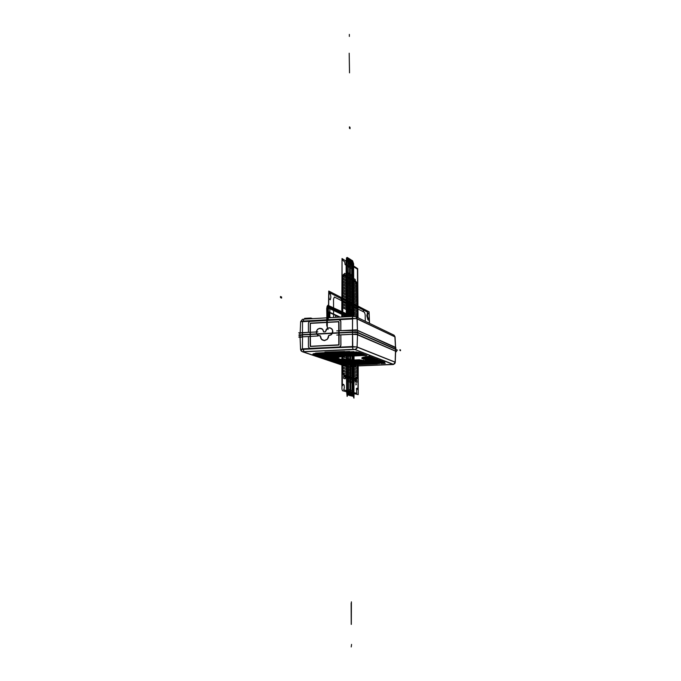 <?xml version="1.0" encoding="UTF-8"?>
<svg xmlns="http://www.w3.org/2000/svg" width="681" height="681" viewBox="0 0 681 681"><rect width="100%" height="100%" fill="white"/><g stroke="black" fill="none" stroke-linecap="round" stroke-linejoin="round"><path stroke-width="1.02" d="M381.002 363.586L385.233 363.407L381.002 363.586M338.891 321.619L338.942 345.046L310.272 346.408L310.323 323.177L338.891 321.619M310.774 323.152L310.315 323.662L310.442 346.297L338.84 344.867L338.721 321.73L310.774 323.152L310.315 323.662L310.774 323.152L338.729 321.738L338.942 344.56L338.474 345.071L338.942 344.56L338.729 321.738L310.774 323.152M323.628 331.928L322.913 329.681L321.9 328.753L320.555 328.293L318.027 328.957L316.639 330.702L316.469 333.418L318.206 335.58L320.453 335.912L317.814 335.341L316.665 333.945L316.444 331.264L317.542 329.374L319.661 328.302L322.317 329.042L324.02 331.911L325.458 331.834L327.272 328.421L329.723 327.799L331.902 328.957L332.822 331.349L331.094 334.814L328.651 335.495L328.412 337.572L327.28 339.334L324.548 340.56L321.807 339.606L320.691 337.955L320.453 335.912L319.193 335.92L317.091 334.643L316.316 332.209L317.218 329.732L319.389 328.353L321.824 328.702L322.785 329.51L323.628 331.928L325.458 331.834L323.628 331.928L322.564 329.263L319.661 328.302L317.542 329.374L316.316 332.132L316.665 333.945L317.814 335.341L320.453 335.912L320.632 337.776L321.67 339.478L324.692 340.551L327.476 339.138L328.651 335.495L331.366 334.601L332.822 331.4L332.149 329.272L330.651 328.046L328.531 327.867L326.522 329.068L325.458 331.834L326.522 329.068L328.531 327.867L330.651 328.046L332.481 329.868L332.456 333.154L331.366 334.601L329.272 335.495L330.906 334.941L332.66 332.583L332.805 331.128L331.902 328.957L329.927 327.833L328.54 327.867L326.173 329.51L325.458 331.834M310.272 345.931L310.315 323.662L310.425 346.288L338.474 345.071L310.732 346.391M320.453 335.912L321.398 339.181L324.139 340.56L327.476 339.138L328.676 336.082L327.263 339.359L324.548 340.56L322.692 340.194L321.134 338.832L320.453 335.912M347.463 316.325L349.787 315.805L347.65 316.146L347.463 316.699L347.65 316.146L349.591 315.814L349.796 316.571L349.787 315.805L351.107 315.771L354.265 316.35L350.077 315.788L349.796 316.571L349.787 315.805L350.638 315.771L354.248 316.239M353.099 315.644L352.835 264.9L351.839 261.844L346.867 258.686L351.958 262.168L352.843 266.169L353.047 315.618L346.544 315.984L347.463 316.418M353.047 315.618L354.801 316.469M307.752 318.921L308.033 318.155L312.298 318.665L308.033 318.155L307.752 318.921L308.195 318.146L312.298 318.665L308.033 318.155L307.752 318.921M305.573 318.657L307.752 318.172L305.692 318.512L306.373 318.997M312.494 318.657L310.919 317.993L304.586 318.342L305.573 318.759M353.72 316.384L354.546 316.435M352.971 316.427L354.818 316.563M352.843 316.401L352.213 318.393L352.843 316.401L349.293 316.597L303.879 319.142L352.843 316.401L352.213 318.393L303.156 321.109L303.879 319.142L303.156 321.109L303.879 319.142L303.156 321.109L352.213 318.393L352.698 316.452L354.784 316.461L356.469 317.193L357.15 318.768L355.891 316.776L357.15 318.768L355.891 316.776L393.763 335.043L394.912 336.831L393.763 335.043L394.912 336.831L356.257 318.504L302.287 321.16L300.925 321.866M355.891 316.776L393.763 335.043L395.048 336.959L356.444 318.563L302.858 321.126L303.13 321.662M394.912 336.831L395.474 347.327L394.98 336.865L394.137 335.265L395.048 336.925L395.474 347.327L394.912 336.831L357.15 318.768L395.006 336.874M352.23 318.955L352.213 318.393L352.23 318.955L352.213 318.393L353.013 318.333L357.15 318.768L357.465 330.37L357.023 318.699M299.878 333.324L298.704 332.881L317.857 331.894M299.921 333.128L308.391 332.379L302.458 332.686L302.449 334.601L302.458 332.686L302.449 334.601L299.938 335.018L302.449 334.601L302.492 321.696L352.477 318.938L352.528 332.03L302.449 334.601L310.119 334.209L310.23 323.373L338.993 321.807L339.104 332.72L352.528 332.03L352.52 330.089L340.858 330.694L340.789 321.083L338.985 319.687L309.634 321.415L308.425 323.066L308.391 332.379M299.878 333.222L302.458 332.686L299.938 333.12L299.87 334.737L299.878 333.222M338.985 319.687L340.287 320.172L340.84 321.509L340.389 320.283L339.155 319.678L310.23 321.27L338.985 319.687M340.858 330.694L340.84 321.509L340.858 330.694L357.491 330.387L395.678 347.421L357.653 330.455L357.661 332.388L395.763 349.191L395.644 351.439M352.52 329.927L352.613 318.368M302.764 321.687L302.773 321.134M310.23 321.27L308.944 321.9L308.416 323.288L308.944 321.9L310.23 321.27M302.338 319.415L300.679 321.611L303.156 321.109M352.213 318.393L357.15 318.768M395.823 347.906L356.393 329.893L336.797 330.906M299.376 335.052L322.011 333.596M310.11 334.286L300.491 334.992M299.938 335.018L310.281 334.49M310.281 334.277L310.23 323.373L338.993 321.807L310.23 323.373L310.11 334.499L302.492 334.89L352.486 332.328L352.537 346.544L302.449 348.893L302.492 334.89L302.483 336.806L308.382 336.508L308.382 346.995L309.855 348.553L339.41 347.242M395.678 347.421L395.831 349.285L395.678 347.421L357.304 330.336L352.52 330.089L357.653 330.455L357.661 332.388L357.653 330.455L357.661 332.388L395.695 349.157L357.661 332.388L352.528 332.03L352.52 330.089L352.528 332.03L357.661 332.388L353.814 331.996L339.121 332.737L338.993 321.807L339.036 345.046L310.178 346.416L310.102 334.499L310.178 346.416L339.036 345.046L310.178 346.416L310.102 334.499M355.848 332.158L339.266 333.009M332.609 333.06L356.401 331.834L396.963 349.974M395.397 349.285L356.776 332.285M299.912 335.341L300.857 335.043M354.503 332.302L356.606 332.447M395.823 349.676L396.955 350.179L395.831 350.23M354.486 349.319L393.414 364.497L346.518 366.421L302.594 351.711L354.486 349.319M347.829 366.387L393.048 364.352L346.297 366.327L302.347 351.779L303.947 351.651L303.054 351.864L346.11 366.284L303.019 351.805L354.946 349.498L393.099 364.403L347.872 366.378M324.939 352.179L344.646 351.447L324.939 352.179M349.685 351.456L315.575 353.141L349.685 351.456M353.992 351.66L313.677 353.618L353.992 351.66M357.048 351.924L312.843 354.06L357.048 351.924M358.981 352.239L313.005 354.35L358.981 352.239M359.9 352.588L314.035 354.699L359.9 352.588M360.819 352.945L315.048 355.039L360.819 352.945M361.722 353.294L316.061 355.38L361.722 353.294M362.632 353.643L317.074 355.72L362.632 353.643M363.535 353.992L318.07 356.052L363.535 353.992M364.429 354.341L319.074 356.401L364.429 354.341M365.314 354.682L320.061 356.733L365.314 354.682M366.199 355.031L321.049 357.065L366.199 355.031M367.085 355.371L322.036 357.397L367.085 355.371M340.696 356.904L323.007 357.721L340.696 356.904M339.019 357.355L323.986 358.053L339.019 357.355M338.287 357.755L324.948 358.368L338.287 357.755M338.193 358.129L325.918 358.708L338.193 358.129M338.602 358.478L326.871 359.023L338.602 358.478M339.478 358.802L327.825 359.347L339.478 358.802M340.798 359.108L328.778 359.67L340.798 359.108M342.594 359.389L329.723 359.985L342.594 359.389M344.969 359.645L330.66 360.3L344.969 359.645M348.144 359.866L331.596 360.615L348.144 359.866M359.687 359.73L332.524 360.93L359.687 359.73M361.568 360.002L333.452 361.245L361.568 360.002M363.85 360.258L334.371 361.551L363.85 360.258M366.599 360.496L335.29 361.858L366.599 360.496M370.013 360.7L336.201 362.164L370.013 360.7M374.499 360.853L337.112 362.479L374.499 360.853M381.42 360.913L338.014 362.777L381.42 360.913M382.228 361.219L338.917 363.084L382.228 361.219M383.028 361.534L339.81 363.382L383.028 361.534M383.829 361.841L340.704 363.688L383.829 361.841M384.629 362.147L341.59 363.986L384.629 362.147M384.825 362.479L343.054 364.258L384.825 362.479M383.837 362.862L345.667 364.488L383.837 362.862M377.342 363.799L355.32 364.744L377.342 363.799M380.611 360.598L379.64 360.675L380.611 360.598M379.794 360.283L375.001 360.521L379.794 360.283M378.976 359.968L371.613 360.317L378.976 359.968M378.159 359.645L368.957 360.079L378.159 359.645M377.334 359.33L366.812 359.815L377.334 359.33M376.499 359.006L365.093 359.534L376.499 359.006M375.665 358.683L363.748 359.236L375.665 358.683M374.822 358.359L362.752 358.921L374.822 358.359M373.98 358.036L362.096 358.589L373.98 358.036M373.137 357.704L361.798 358.249L373.137 357.704M372.286 357.38L361.832 357.959L372.286 357.38M371.426 357.048L362.266 357.568L371.426 357.048M370.566 356.716L363.245 357.159L370.566 356.716M369.706 356.384L364.982 356.716L369.706 356.384M368.761 356.086L369.545 356.172L368.761 356.086M379.564 363.535L349.242 364.667L379.564 363.535M300.602 349.498L303.096 349.038L303.947 351.651L353.09 349.387L352.307 346.731L353.09 349.387L352.307 346.731L353.09 349.387L354.946 349.498L393.482 364.292L394.674 363.492L395.142 362.164L394.512 363.68L393.048 364.352L354.716 349.438L303.947 351.651L303.096 349.038L303.769 351.541L303.096 349.038L356.41 346.85L395.278 362.301L357.261 347.038L356.563 348.74L354.946 349.498L356.563 348.74L357.261 347.038L395.142 362.164L393.703 364.224L393.048 364.352L394.512 363.688L395.125 362.386L395.516 351.158L356.606 334.431L352.545 334.303L352.724 346.714L302.696 348.885M303.088 348.868L300.602 349.523L352.307 346.731L357.261 347.038L352.307 346.731L303.096 349.038L300.602 349.54L301.13 350.936L302.338 351.779L300.636 349.804L300.091 337.333L302.483 336.84L300.142 337.24M352.503 336.465L352.545 334.269L352.503 336.465L352.494 334.303L357.329 334.584L395.516 351.158L357.491 334.643L357.023 348.051L354.946 349.498L356.563 348.74L357.261 347.038L352.315 346.552M339.793 347.148L309.54 348.442L339.819 346.961L340.883 345.352L340.866 334.865L352.494 334.269L352.486 332.328L339.112 333.009L339.036 345.046L339.112 333.009M309.463 348.57L340.194 347.123M310.247 348.612L339.036 347.182L340.347 346.552L340.892 345.148L340.483 346.382L339.24 347.259L310.4 348.612L339.24 347.259M302.483 336.806L300.1 337.512L298.687 336.993L317.857 336.022M331.817 333.384L356.41 332.124L397.491 350.204L395.831 350.281M352.545 334.303L352.486 332.328L357.193 332.549M352.486 332.328L357.67 332.686L352.486 332.328L352.494 334.277L357.678 334.626L352.494 334.277L357.678 334.626L357.678 332.694M322.794 333.852L298.695 335.086L299.878 335.52M300.151 335.622L302.492 334.89M395.635 351.634L396.708 351.592L356.418 334.073L336.797 335.069M357.67 332.686L357.678 334.626L395.704 351.149L395.687 349.413L357.678 332.686L395.687 349.413M357.491 334.643L357.133 346.987L395.244 362.207L395.516 351.149L395.269 362.309L395.644 351.277M340.866 334.865L340.892 345.148L340.866 334.865M357.678 332.686L357.687 334.626L395.84 351.277L357.687 334.626L357.678 332.686M350.562 364.735L349.489 364.701L350.562 364.735M349.489 364.616L379.164 363.39L349.489 364.616M379.164 363.39L379.606 363.416L379.164 363.39M350.409 368.285L350.596 376.397L350.409 368.285M350.306 366.148L350.298 364.046L350.306 366.148M350.323 374.388L350.323 372.286L350.323 374.388M345.556 314.886L345.565 316.801L345.556 314.886M328.31 317.772L328.727 291.068L369.093 311.847L369.545 323.364M365.246 321.287L365.186 314.648L364.488 312.298L334.388 297.035L333.562 299.104L333.579 317.474M330.872 297.129L330.447 294.328L329.502 293.205L328.659 295.273L329.051 298.814L330.242 299.802L330.872 297.129M369.247 316.393L368.889 313.89L368.123 312.92L367.451 314.826L367.791 318.001L368.753 318.836L369.247 316.393M327.297 327.493L327.297 310.774L328.191 307.88L347.378 316.699M347.004 316.205L346.995 316.725L328.37 308.05L327.399 310.476L327.365 320.325L327.289 307.233L327.297 323.501M349.702 315.805L348.144 315.022L348.102 301.947L348.681 302.245L348.723 313.583L351.456 314.894L351.873 315.686M351.541 315.703L351.107 314.733L348.331 313.396L348.297 302.1L351.796 304.279L351.839 315.686L351.541 309.736L348.238 307.923L348.221 302.066L351.864 304.33L351.907 315.686L351.719 265.845L348.093 263.215L348.263 315.89L348.085 265.241L351.745 267.088L351.932 315.686M349.813 315.805L349.634 264.143L350.204 264.5L350.383 315.771L350.204 264.5L349.634 264.143L350.204 264.5L350.383 315.771L350.204 264.458L349.634 264.1L349.813 315.805L349.634 264.143L349.838 315.797L349.838 315.005L350.366 315.771L328.089 305.446L327.144 306.161L326.744 308.782L326.914 316.971L326.94 308.093L327.961 305.88L348.961 315.848M348.493 315.873L328.506 306.424L328.319 317.074L328.889 317.329L328.821 314.945L328.251 314.333L328.625 306.995L347.557 315.933M352.026 315.678L351.839 265.735L348.178 263.87L347.982 265.539L348.715 266.16L348.706 267.216L348.187 266.978L348.238 282.87L348.774 284.275L348.246 284.173L348.349 315.882L348.17 263.258L351.651 265.786L351.839 315.686M328.812 317.746L328.88 312.247L329.519 311.881L329.604 314.341L329.996 312.775L335.597 315.346L335.656 317.099L336.048 315.558L339.504 317.142M349.719 128.437L349.438 126.794L349.438 128.164L349.438 126.794L349.438 128.164L349.438 126.794L349.438 128.164L350 128.718L350 127.347L349.438 126.794L349.719 128.437M369.264 323.228L369.238 319.627L368.727 320.266L367.953 319.755L366.838 315.703L367.578 312.145L363.518 310.059L363.475 311.336L363.118 309.855L341.547 298.814L341.496 300.168L341.096 298.584L328.914 292.345L328.668 305.922L329.868 306.603L329.876 317.686M328.106 329.536L326.94 326.318L326.906 311.626L326.752 325.45M350.672 315.754L350.647 309.753L350.077 309.463L350.085 312.17L350.655 312.451L350.647 309.753L350.077 309.463L350.077 315.788L349.881 309.778L349.872 315.797L350 315.38L327.825 305.241L326.94 307.446L326.914 316.325L327.527 316.597L327.186 307.412L327.987 305.914L348.91 315.856M353.379 356.163L353.482 393.422L353.022 394.222L347.063 392.648L353.09 394.478L353.601 392.963L353.465 356.154M353.303 315.746L353.09 265.845L352.656 264.211L350.536 262.849L352.639 264.441L353.013 265.854L353.226 315.703M353.507 356.154L353.584 393.797L352.988 394.997L346.935 393.431L352.996 395.252L353.728 393.09L353.584 356.154M353.422 315.805L353.226 266.041L352.579 263.411L350.409 261.989L352.562 263.641L353.15 266.016L353.345 315.763M346.45 356.469L346.723 391.158L347.514 392.937L352.656 394.308L353.873 397.687L354.094 392.954L353.592 392.818L353.592 393.916L347.633 392.333L346.842 390.579L346.655 356.461M346.535 316.75L346.391 260.014L347.123 258.44L350.962 260.84L351.362 262.151L351.353 260.465L346.978 257.784L346.161 260.457L346.331 316.759M347.463 316.537L329.91 308.263L329.91 309.046L329.604 308.118L328.506 307.616L328.251 317.772L328.251 315.482L328.889 314.92L328.889 313.056L328.319 312.8L328.072 313.72L328.072 319.729L327.97 314.001L327.978 319.738M357.329 360.887L357.406 377.121L356.58 379.564L343.82 375.64L342.918 372.873L342.875 355.678M342.773 316.963L342.679 276.282L343.36 274.324L356.154 281.679L356.674 282.555L357.142 317.38M338.9 322.104L338.431 321.645M348.195 316.656L347.625 316.154L349.787 315.805L354.265 316.299M358.027 317.814L357.687 268.612L342.066 258.533L341.802 317.014M341.896 355.337L341.973 389.157L342.432 390.69L358.189 394.674L358.232 361.202M353.652 276.469L353.626 277.176L346.186 272.792L346.127 272.094L347.599 272.238L353.652 276.469M355.107 279.423L355.397 280.955L344.365 274.545L344.288 273.822L344.654 273.302L355.107 279.423M356.129 282.751L356.308 284.224L343.386 276.801L343.513 275.541L356.129 282.751M356.784 285.858L356.895 287.288L342.798 279.304L342.841 277.976L356.784 285.858M357.099 288.77L357.116 290.14L342.577 282.019L342.509 280.649L357.099 288.77M357.108 291.502L357.116 292.873L342.586 284.871L342.517 283.492L357.108 291.502M357.125 294.243L357.125 295.614L342.594 287.722L342.534 286.326L357.125 294.243M357.133 296.984L357.142 298.363L342.611 290.583L342.543 289.178L357.133 296.984M357.15 299.734L357.15 301.104L342.62 293.434L342.552 292.03L357.15 299.734M357.159 302.475L357.167 303.854L342.628 296.295L342.534 294.933L357.159 302.475M357.167 305.224L357.176 306.603L342.62 299.138L342.552 297.767L357.167 305.224M357.185 307.974L357.202 309.361L342.628 301.998L342.56 300.627L357.185 307.974M357.193 310.732L357.202 312.111L342.637 304.867L342.569 303.488L357.193 310.732M357.21 313.49L357.227 314.869L342.654 307.735L342.577 306.348L357.21 313.49M354.844 316.469L351.864 315.039L351.617 313.524L357.236 316.248L357.329 317.474M357.542 361.058L357.44 362.045L342.781 356.801L342.645 355.695M357.431 363.441L357.44 364.837L342.781 359.713L342.679 358.368L357.431 363.441M357.448 366.233L357.448 367.629L342.79 362.624L342.696 361.253L357.448 366.233M357.457 369.034L357.465 370.43L342.798 365.535L342.696 364.19L357.457 369.034M357.474 371.826L357.474 373.231L342.807 368.447L342.705 367.102L357.474 371.826M357.287 374.567L357.185 375.938L343.139 371.468L342.909 370.123L357.287 374.567M356.716 377.189L356.546 378.542L343.845 374.601L343.565 373.179L356.716 377.189M354.052 382.015L354.111 382.756L352.69 383.028L347.599 381.471L346.425 379.862L354.052 382.015M343.862 316.903L342.637 316.307L342.637 314.911L344.016 315.55L344.356 316.869M342.977 312.894L342.943 313.6L342.543 312.579L342.977 312.894M345.471 376.925L355.814 379.726L355.908 380.39L355.533 381.045L345.59 378.04L345.471 376.925M351.558 315.703L351.541 311.353L347.965 309.497L347.948 301.904L348.527 302.202L348.544 308.076L351.949 310.153L352.179 315.669M347.106 315.958L347.004 261.368L347.957 259.589L352.894 262.662L347.812 259.376L346.884 262.449L347.046 315.958M347.165 356.435L347.31 391.89L348.11 394.903L350.417 395.721L348.136 394.725L347.37 391.83L347.233 356.435M354.018 356.129L353.992 393.337L353.116 394.852L348.136 393.584L347.114 396.427L346.476 390.613L346.91 392.179L352.971 393.788L353.754 392.443L353.694 356.146M353.533 315.856L353.277 264.049L352.562 261.836L348.672 259.359L348.859 262.321L348.068 262.338L348.366 258.133L352.596 260.84L353.584 263.896L353.856 316.01M346.714 356.452L346.952 390.885L347.616 392.35L353.762 394.001L354.163 392.69L353.95 398.164L352.579 394.75L347.582 393.405L346.663 391.379L346.374 356.469M346.263 316.767L346.433 258.005L347.165 257.409L349.711 258.984L350.034 262.006L350.034 263.556L349.413 263.121L349.421 259.836L347.31 258.508L346.45 260.074L346.595 315.984M327.782 319.747L327.68 306.127L328.089 319.729L328.523 307.148L347.216 315.95M350.323 315.771L349.932 311.123L349.872 315.797L350.145 306.85L350.323 315.771L350.119 304.977L349.872 315.797L349.923 304.245L349.872 315.797L349.932 306.859L350.323 315.771L349.923 304.245L349.872 315.797L349.949 308.961L350.323 315.771L349.923 304.245L349.872 315.797L349.94 310.408L350.323 315.771L349.923 304.245L349.872 315.797L349.957 311.472L350.323 315.771L349.923 304.245L349.872 315.797L349.949 312.264L350.323 315.771L349.923 304.245L349.872 315.797L349.957 312.834L350.323 315.771L350.281 304.79L350.323 315.771L350.281 304.79L350.323 315.771L350.281 304.79L350.323 315.771L350.281 304.79L350.323 315.771L350.281 304.79L350.323 315.771L349.923 304.875L349.872 315.797L349.932 306.756L350.34 315.771L349.796 314.886L349.796 314.247L350.357 314.528L350.536 315.763L350.528 313.549L349.642 313.124L349.659 315.814M346.646 315.984L346.484 262.202L347.157 260.006L349.447 261.376L349.455 262.44L347.242 261.104L346.842 262.236L347.004 315.958M347.123 356.435L347.31 391.915L347.761 392.801L353.788 394.401L353.797 395.491L347.676 393.873L347.012 392.435L346.774 356.452M349.498 71.794L349.183 53.195L349.498 71.794M349.208 53.22L349.523 72.824L349.208 53.22M357.883 361.041L358.019 390.247L357.125 388.179L356.384 388.493L356.75 393.363L343.743 389.855L344.348 387.736L344.101 385.029L343.292 384.254L342.347 385.88L342.271 355.516M342.185 316.997L342.041 259.657L344.765 261.904L345.063 264.611L353.022 269.455L353.26 267.139L354.052 267.071L357.465 269.182L357.687 317.644M356.282 378.21L355.95 377.248L355.848 378.764L356.282 378.21M356.316 384.356L355.976 383.394L355.874 384.91L356.316 384.356M351.311 624.358L351.396 601.817L351.311 624.358M351.124 603.077L351.2 624.392L351.124 603.077M353.192 356.172L353.235 394.163L352.332 395.993L348.578 395.048L352.349 396.189L353.388 393.082L353.252 356.163M302.968 319.244L302.347 319.415M300.679 321.619L300.125 332.813L300.679 321.628M395.601 347.387L395.048 336.942L395.601 347.387M395.831 349.217L395.814 347.548L395.831 349.217M302.347 351.779L345.412 366.182L302.347 351.779M346.323 366.352L345.429 366.191L346.323 366.352M392.23 364.565L392.809 364.522M393.303 364.454L394.767 363.637L395.269 362.309L393.686 364.352M299.878 336.933L299.878 335.41L299.878 336.933M300.091 337.316L300.602 349.54M395.84 351.209L395.823 349.549L395.84 351.209M350.383 315.771L349.915 264.722L350.383 315.771M345.71 314.503L348.595 315.873L345.71 314.503M349.362 315.831L349.353 313.524L350.826 314.23L350.826 315.746M350.238 356.299L350.655 391.967L350.068 391.805L349.949 356.308L350.068 391.762L349.949 356.308L350.068 391.762L350.655 391.924L350.068 391.762L350.655 391.924L350.238 356.299M351.992 356.223L352.12 391.907L348.587 391.345L348.468 356.376L348.587 390.715L352.315 392.137L352.179 356.214M328.651 317.755L328.651 316.759L330.617 317.644L328.651 316.759L328.651 317.755L328.651 316.997L330.149 317.669L328.642 316.997L328.642 317.755L328.642 316.614L330.906 317.627L328.642 316.614L328.642 317.755M339.547 317.142L328.795 312.196L328.736 317.746L328.804 311.958L339.998 317.116M350.238 315.78L349.949 315.133L349.949 315.797M349.821 264.219L350 315.788L349.821 264.219M350.332 356.291L350.46 391.915L350.332 356.291M351.251 646.95L351.541 644.354L351.251 646.95M349.557 264.058L349.736 315.805L349.557 264.058L350.272 264.5L349.557 264.058M349.881 356.316L350 391.788L350.724 391.984L350.596 356.282L350.724 391.984L350 391.788L349.881 356.316M350.46 315.763L350.272 264.5L350.46 315.763M281.628 298.099L280.478 297.588L280.487 296.516L281.628 297.027L281.628 298.099L280.478 297.588L280.487 296.516L281.628 297.027L281.628 298.099M399.917 350.46L399.909 349.676L400.513 349.94L400.522 350.724L399.909 349.676L400.513 349.94L400.522 350.724L399.917 350.46M349.387 34.399L349.396 36.476L349.387 34.399M350.179 356.299L350.357 374.908L350.298 356.299M350.153 315.78L349.915 280.734L350.102 315.788M343.675 376.525L345.173 376.985L345.173 378.849L343.684 378.398L343.675 376.525M347.046 316.222L347.046 316.725M347.106 316.716L347.106 316.248M346.595 316.01L346.595 316.75M328.089 319.729L328.08 306.893L328.259 319.721M348.374 356.384L348.485 389.523L352.213 390.647L352.086 356.214L352.196 391.907L348.51 391.328L348.4 356.376M346.655 316.742L346.646 316.035M329.332 317.712L329.391 312.162L340.134 317.108M355.32 380.083L355.329 381.888L356.733 382.313L356.725 380.509L355.32 380.083M349.966 279.116L349.966 277.32L349.966 279.116"/></g></svg>
